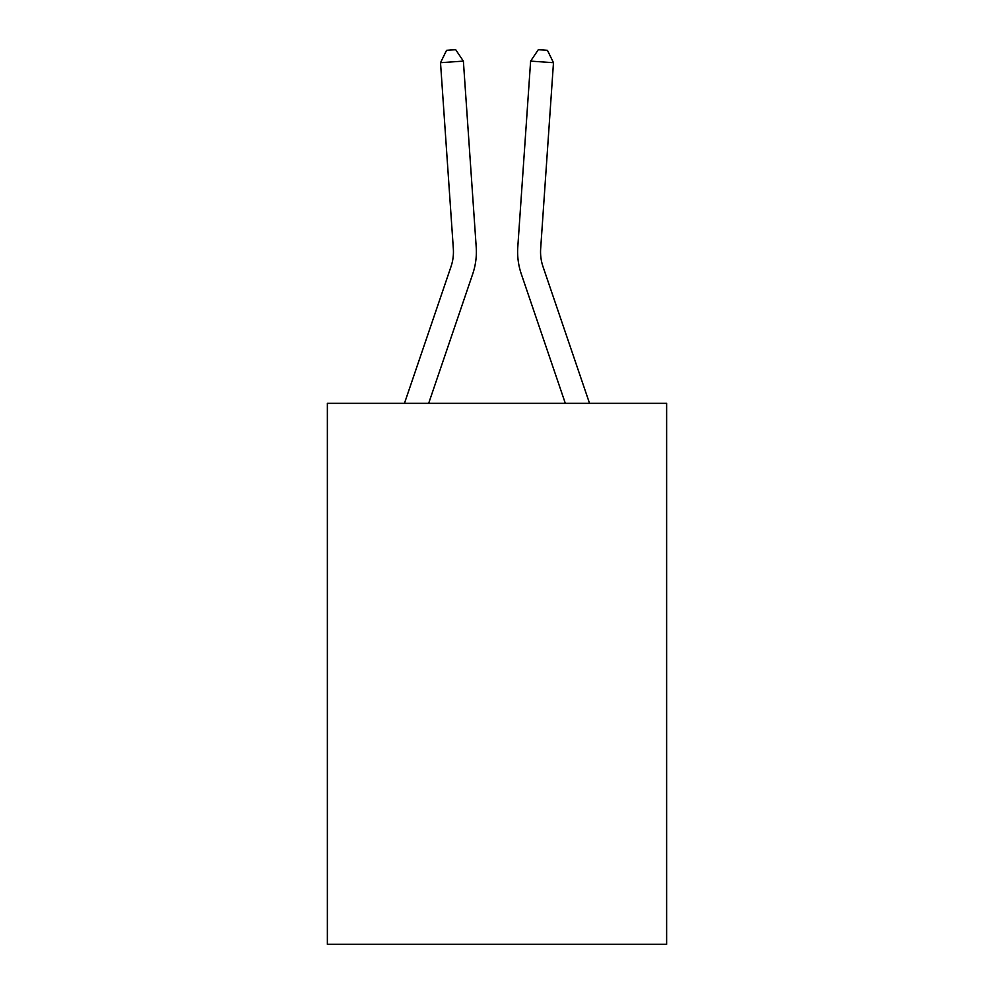 <?xml version="1.0" encoding="UTF-8"?>
<svg xmlns="http://www.w3.org/2000/svg" width="994" height="994" viewBox="0 0 994 994"><rect width="100%" height="100%" fill="white"/><g stroke="black" fill="none" stroke-linecap="round" stroke-linejoin="round"><path stroke-width="1.49" d="M666.626 403.328L666.626 944.3L327.374 944.3L327.374 403.328L666.626 403.328M404.459 403.328L451.003 266.64A45.848 45.848 0 0 0 453.339 248.711L440.516 62.697L463.378 61.119L476.213 247.133A68.772 68.772 0 0 1 472.697 274.021L428.675 403.328M589.541 403.328L542.997 266.64A45.848 45.848 0 0 1 540.661 248.711L553.484 62.697L530.622 61.119L517.787 247.133A68.772 68.772 0 0 0 521.303 274.021L565.325 403.328M451.003 266.64A45.848 45.848 0 0 0 453.339 248.711A45.848 45.848 0 0 1 451.003 266.64A45.848 45.848 0 0 0 453.339 248.711A45.848 45.848 0 0 1 451.003 266.64A45.848 45.848 0 0 0 453.339 248.711A45.848 45.848 0 0 1 451.003 266.64A45.848 45.848 0 0 0 453.339 248.711A45.848 45.848 0 0 1 451.003 266.64A45.848 45.848 0 0 0 453.339 248.711A45.848 45.848 0 0 1 451.003 266.64A45.848 45.848 0 0 0 453.339 248.711A45.848 45.848 0 0 1 451.003 266.64A45.848 45.848 0 0 0 453.339 248.711A45.848 45.848 0 0 1 451.003 266.64A45.848 45.848 0 0 0 453.339 248.711A45.848 45.848 0 0 1 451.003 266.64A45.848 45.848 0 0 0 453.339 248.711A45.848 45.848 0 0 1 451.003 266.64A45.848 45.848 0 0 0 453.339 248.711A45.848 45.848 0 0 1 451.003 266.64A45.848 45.848 0 0 0 453.339 248.711A45.848 45.848 0 0 1 451.003 266.64A45.848 45.848 0 0 0 453.339 248.711A45.848 45.848 0 0 1 451.003 266.64A45.848 45.848 0 0 0 453.339 248.711A45.848 45.848 0 0 1 451.003 266.64A45.848 45.848 0 0 0 453.339 248.711A45.848 45.848 0 0 1 451.003 266.64A45.848 45.848 0 0 0 453.339 248.711A45.848 45.848 0 0 1 451.003 266.64A45.848 45.848 0 0 0 453.339 248.711A45.848 45.848 0 0 1 451.003 266.64A45.848 45.848 0 0 0 453.339 248.711A45.848 45.848 0 0 1 451.003 266.64A45.848 45.848 0 0 0 453.339 248.711M530.622 61.119L517.787 247.133L530.622 61.119L517.787 247.133L530.622 61.119L517.787 247.133L530.622 61.119L517.787 247.133L530.622 61.119L517.787 247.133L530.622 61.119L517.787 247.133L530.622 61.119L517.787 247.133L530.622 61.119L517.787 247.133L530.622 61.119L517.787 247.133L530.622 61.119L517.787 247.133L530.622 61.119L517.787 247.133L530.622 61.119L517.787 247.133L530.622 61.119L517.787 247.133L530.622 61.119L517.787 247.133L530.622 61.119L517.787 247.133L530.622 61.119L517.787 247.133L530.622 61.119L517.787 247.133L530.622 61.119L517.787 247.133L530.622 61.119L538.301 49.7L547.446 50.334L553.484 62.697M542.997 266.64A45.848 45.848 0 0 1 540.661 248.711A45.848 45.848 0 0 0 542.997 266.64A45.848 45.848 0 0 1 540.661 248.711A45.848 45.848 0 0 0 542.997 266.64A45.848 45.848 0 0 1 540.661 248.711A45.848 45.848 0 0 0 542.997 266.64A45.848 45.848 0 0 1 540.661 248.711A45.848 45.848 0 0 0 542.997 266.64A45.848 45.848 0 0 1 540.661 248.711A45.848 45.848 0 0 0 542.997 266.64A45.848 45.848 0 0 1 540.661 248.711A45.848 45.848 0 0 0 542.997 266.64A45.848 45.848 0 0 1 540.661 248.711A45.848 45.848 0 0 0 542.997 266.64A45.848 45.848 0 0 1 540.661 248.711A45.848 45.848 0 0 0 542.997 266.64A45.848 45.848 0 0 1 540.661 248.711A45.848 45.848 0 0 0 542.997 266.64A45.848 45.848 0 0 1 540.661 248.711A45.848 45.848 0 0 0 542.997 266.64A45.848 45.848 0 0 1 540.661 248.711A45.848 45.848 0 0 0 542.997 266.64A45.848 45.848 0 0 1 540.661 248.711A45.848 45.848 0 0 0 542.997 266.64A45.848 45.848 0 0 1 540.661 248.711A45.848 45.848 0 0 0 542.997 266.64A45.848 45.848 0 0 1 540.661 248.711A45.848 45.848 0 0 0 542.997 266.64A45.848 45.848 0 0 1 540.661 248.711A45.848 45.848 0 0 0 542.997 266.64A45.848 45.848 0 0 1 540.661 248.711A45.848 45.848 0 0 0 542.997 266.64A45.848 45.848 0 0 1 540.661 248.711M440.516 62.697L446.554 50.334L455.699 49.7L463.378 61.119"/></g></svg>
